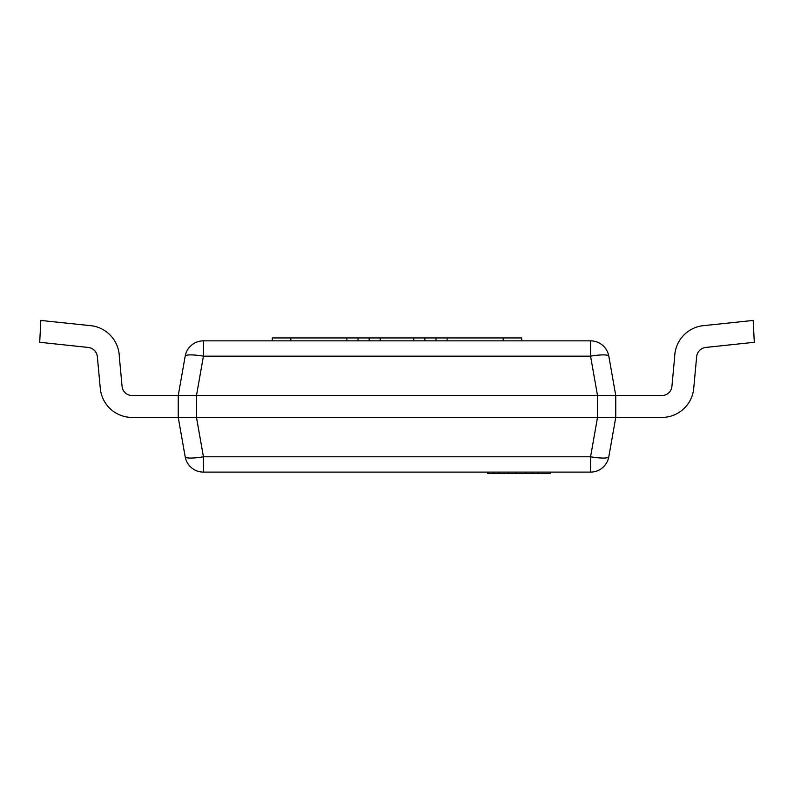 <?xml version="1.0" encoding="UTF-8"?>
<svg xmlns="http://www.w3.org/2000/svg" width="794" height="794" viewBox="0 0 794 794"><rect width="100%" height="100%" fill="white"/><g stroke="black" fill="none" stroke-linecap="round" stroke-linejoin="round"><path stroke-width="1.19" d="M122.078 386.4L119.328 356.893L122.078 386.4A10.074 10.074 0 0 0 132.112 395.541L615.757 395.541L615.757 417.416L178.243 417.416L185.191 456.798A18.52 18.52 0 0 0 203.433 472.102L203.433 456.798A18.52 3.166 170 0 1 185.191 456.798A18.52 18.52 0 0 0 203.433 472.102L590.567 472.102A18.52 18.52 0 0 0 608.809 456.798A18.52 3.166 -170 0 1 590.567 456.798L590.567 472.102A18.52 18.52 0 0 0 608.809 456.798L615.757 417.416L661.888 417.416A31.949 31.949 0 0 0 693.708 388.435L696.666 356.645A10.213 10.213 0 0 1 705.757 347.444L754.3 342.283L753.169 320.439L702.124 325.798A32.088 32.088 0 0 0 674.672 356.893L671.923 386.4A10.074 10.074 0 0 1 661.888 395.541L615.757 395.541L608.809 356.159A18.52 18.52 0 0 0 590.567 340.854L590.567 356.159A18.52 3.166 -10 0 1 608.809 356.159A18.52 18.52 0 0 0 590.567 340.854L203.433 340.854A18.52 18.52 0 0 0 185.191 356.159A18.52 3.166 10 0 1 203.433 356.159L203.433 340.854A18.52 18.52 0 0 0 185.191 356.159L178.243 395.541L178.243 417.416L132.112 417.416A31.949 31.949 0 0 1 100.292 388.435L97.334 356.645L100.292 388.435M521.688 340.854L521.688 337.936L447.111 337.936L447.111 340.854M435.985 340.854L435.985 337.936L447.111 337.936M413.773 340.854L413.773 337.936L435.985 337.936M380.227 340.854L380.227 337.936L413.773 337.936M358.015 340.854L358.015 337.936L380.227 337.936M346.889 340.854L346.889 337.936L358.015 337.936M272.312 337.936L272.312 340.854L272.312 337.936L346.889 337.936M88.243 347.444A10.213 10.213 0 0 1 97.334 356.645A10.213 10.213 0 0 0 88.243 347.444A10.213 10.213 0 0 1 97.334 356.645A10.213 10.213 0 0 0 88.243 347.444L39.7 342.283L40.831 320.439L91.876 325.798A32.088 32.088 0 0 1 119.328 356.893M674.672 356.893L671.923 386.4M178.243 395.541L196.485 395.541L196.485 417.416L661.888 417.416M488.201 472.102L488.201 473.561L487.605 473.561L487.615 472.102M493.471 472.102L493.471 473.561L488.201 473.561M498.96 472.102L498.96 473.561L493.471 473.561M508.597 472.102L508.597 473.561L498.96 473.561M515.951 472.102L515.951 473.561L508.597 473.561M525.946 472.102L525.946 473.561L515.951 473.561M538.451 472.102L538.451 473.561L525.946 473.561M487.933 472.102L487.933 473.561M550.202 472.102L550.202 473.561L538.451 473.561M615.757 395.541L597.515 395.541L590.567 356.159L203.433 356.159L196.485 395.541L597.515 395.541L597.515 417.416L590.567 456.798L203.433 456.798L196.485 417.416L178.243 417.416M503.168 340.854L503.168 337.936M424.859 340.854L424.859 337.936M369.141 340.854L369.141 337.936M290.832 340.854L290.832 337.936M532.615 472.102L532.615 473.561M488.121 472.102L488.121 473.561"/></g></svg>
